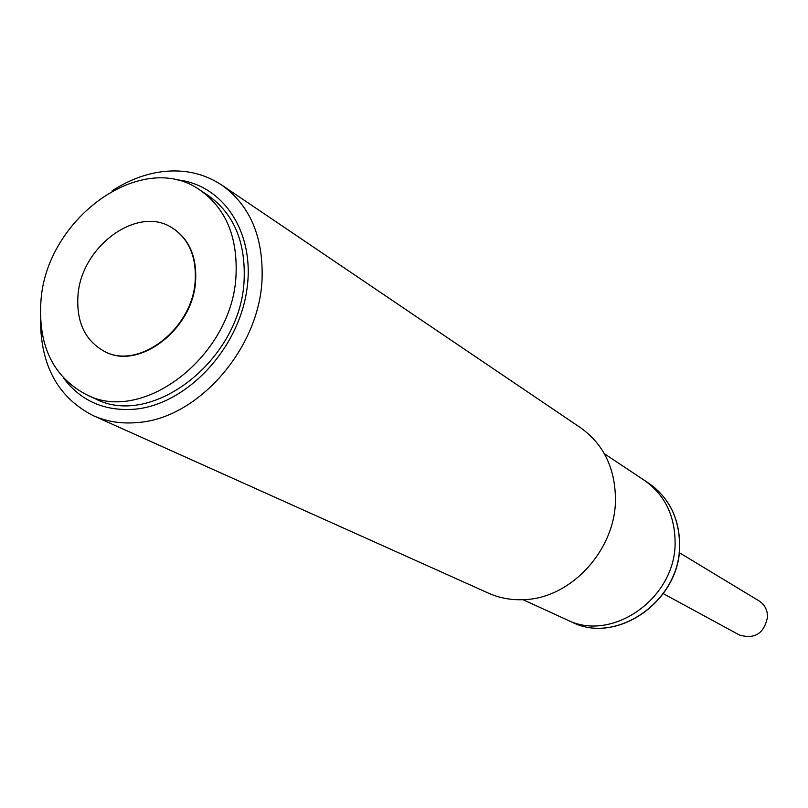 <?xml version="1.0" encoding="UTF-8"?>
<svg xmlns="http://www.w3.org/2000/svg" width="808" height="808" viewBox="0 0 808 808"><rect width="100%" height="100%" fill="white"/><g stroke="black" fill="none" stroke-linecap="round" stroke-linejoin="round"><path stroke-width="1.21" d="M663.358 593.678L739.34 634.967C754.884 639.552 764.297 633.452 767.6 616.666C767.388 609.727 764.509 604.455 758.954 600.839L679.185 552.611M523.029 599.698L566.691 619.706C612.08 643.208 676.447 597.738 675.094 541.623C674.64 514.888 664.398 494.456 644.36 480.326L648.935 483.366C668.963 497.506 679.215 517.888 679.68 544.491C681.094 600.243 617.07 645.451 571.68 621.998C616.888 645.4 680.942 600.203 679.568 544.37C679.094 517.776 668.883 497.435 648.935 483.366M236.047 274.498C233.371 354.894 143.279 425.17 86.092 394.486C53.278 376.881 38.208 345.986 40.895 301.798C45.541 218.726 142.188 148.581 199.99 190.102C225.503 208.1 237.522 236.239 236.047 274.498M86.092 394.486L94.96 398.586C151.954 429.149 241.572 359.378 244.137 279.457C245.561 241.42 233.562 213.433 208.141 195.486L199.99 190.102M172.72 228.22L172.932 228.351C189.102 239.168 196.677 256.429 195.657 280.144C193.799 328.846 138.835 371.034 104.383 351.349L104.161 351.238M195.243 279.901C193.375 328.614 138.4 370.821 103.949 351.126C85.133 340.461 76.457 322.19 77.922 296.324C80.497 246.652 137.835 204.495 172.508 228.088C188.688 238.905 196.263 256.176 195.243 279.901M112.019 190.93C126.846 181.224 142.248 175.003 158.216 172.266C181.8 168.488 202.97 172.74 221.735 185.042C250.116 205.444 263.549 237.027 262.034 279.77C259.136 348.43 198.505 417.827 138.724 422.443C122.321 424.109 107.151 421.847 93.233 415.645C58.004 397.556 40.44 365.418 40.521 319.231M93.233 415.645L488.436 593.143C499.697 598.162 511.737 600.324 524.554 599.617C571.276 598.092 615.615 549.642 615.464 499.405C615.171 468.064 603.546 444.188 580.599 427.755L221.735 185.042M174.417 179.608C222.422 182.709 256.197 232.492 246.602 291.385C237.562 350.248 186.345 404.02 135.633 409.121C105.192 411.646 81.224 401.364 63.711 378.255M571.68 621.998L566.691 619.706C612.08 643.208 676.447 597.738 675.094 541.623C674.64 514.888 664.398 494.456 644.36 480.326L604.364 453.722"/></g></svg>
